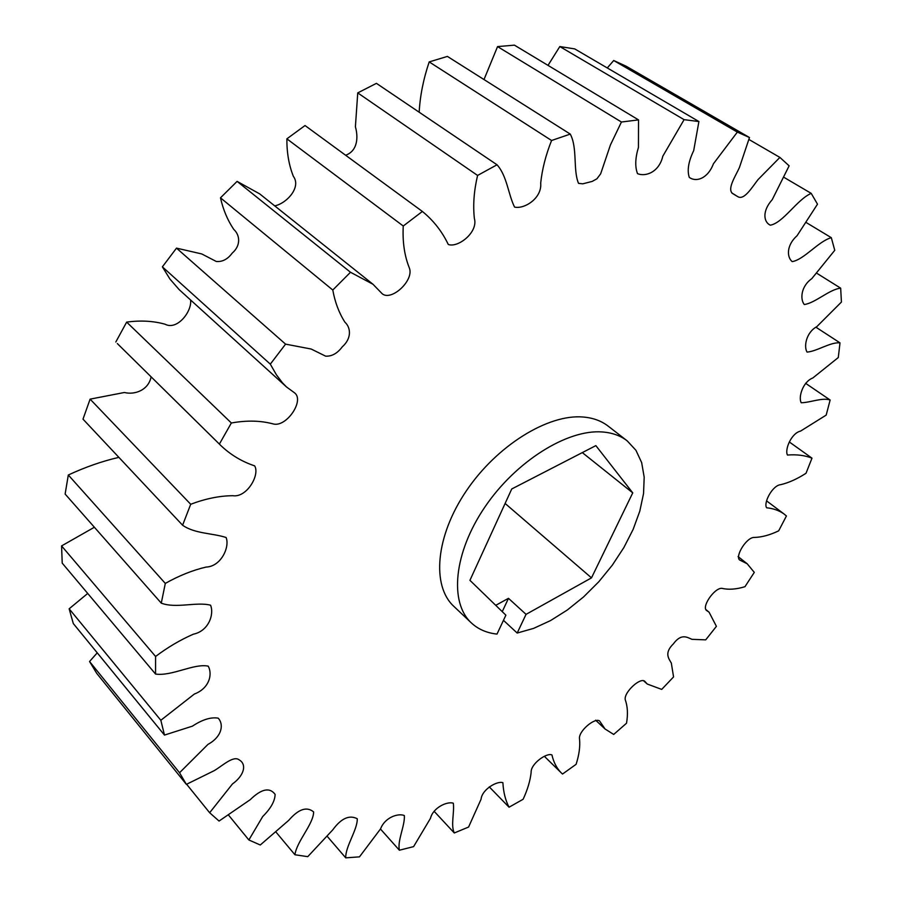 <?xml version="1.0" encoding="UTF-8"?>
<svg xmlns="http://www.w3.org/2000/svg" width="903" height="903" viewBox="0 0 903 903"><rect width="100%" height="100%" fill="white"/><g stroke="black" fill="none" stroke-linecap="round" stroke-linejoin="round"><path stroke-width="1.35" d="M591.499 577.864L632.743 492.869L595.856 445.619L511.741 488.974L469.932 580.324L505.883 615.169L497 634.087C486.728 632.98 478.172 629.256 471.321 622.889C449.152 602.515 453.735 552.783 484.843 507.102C515.76 461.354 567.287 429.151 602.301 431.961C612.166 432.695 620.451 435.652 627.167 440.833L635.949 450.315L641.661 462.607L644.189 477.202L643.546 493.569L639.809 511.121L633.184 529.293L623.905 547.5L612.29 565.199L598.723 581.837L583.598 596.906L567.377 609.965L550.559 620.575L533.639 628.375L517.182 633.048L526.054 614.356L591.499 577.864L505.116 503.468M471.321 622.889L453.803 606.319C431.442 585.765 435.607 536.19 466.309 490.916C496.808 445.585 548.053 413.924 583.124 417.017C593 417.829 601.319 420.854 608.103 426.081L627.167 440.833M502.249 611.647L508.479 598.328L526.054 614.356M495.736 605.326L508.479 598.328M749.479 137.527L739.422 167.518C735.505 176.277 726.543 189.506 732.931 193.75L737.683 196.583C744.151 200.827 752.188 187 758.102 179.528L779.899 157.415L789.132 165.836L772.212 199.698C762.155 210.839 763.419 222.059 770.361 225.186C783.33 222.77 796.988 199.552 811.21 193.366L817.497 204.18L797.078 235.694C786.321 245.255 786.75 257.174 792.202 261.622C804.099 259.646 818.479 241.191 831.313 237.681L834.756 250.3L811.786 278.655C800.859 286.364 800.013 299.322 804.28 304.525C815.24 303.081 829.405 289.299 840.67 288.17L841.427 302.053L816.82 326.649C806.153 332.417 803.614 346.605 807.068 352.102C817.181 351.278 830.388 341.921 840.004 342.858L838.289 357.543L812.835 377.962C802.744 381.822 798.184 397.286 801.209 402.749C810.51 402.603 822.204 397.331 830.139 400.018L826.189 415.098L800.589 431.081C791.265 433.158 784.493 449.863 787.472 455.044C796.728 454.311 804.9 455.349 811.989 458.16L806.018 473.274C797.259 478.917 788.872 482.71 780.858 484.64C772.415 485.182 763.204 503.095 766.636 507.779C773.307 508.468 779.029 510.477 783.793 513.796L786.423 515.985L778.668 530.84C769.898 535.05 761.805 537.251 754.377 537.432C746.736 536.913 734.952 556.011 739.546 559.95L747.187 563.765L754.287 572.389L744.964 586.69C736.284 589.366 728.574 589.907 721.824 588.327C714.25 587.774 700.581 607.854 707.083 610.812L709.081 612.2L716.406 626.343L705.717 639.855L691.935 639.324C687.33 637.428 681.347 633.014 673.412 643.828C663.852 653.174 668.909 658.671 671.324 663.073L673.559 676.923L661.707 689.407L647.27 684.045L645.148 681.72C641.13 676.099 623.465 692.511 625.271 699.825C627.641 706.383 628.059 714.183 626.524 723.224L613.701 734.444L605.044 728.981L599.569 720.955C594.885 717.264 577.931 731.464 579.545 739.049C580.268 746.544 579.116 754.964 576.091 764.322L562.524 774.04L561.056 772.675C556.654 768.103 553.607 762.188 551.936 754.942C546.71 752.402 530.546 763.87 531.133 772.449C530.219 780.79 527.555 789.719 523.119 799.268L509.055 807.214C505.443 800.329 503.4 792.157 502.892 782.698C497.26 780.576 481.92 789.493 481.085 799.178L468.589 827.046L454.288 832.972C450.597 825.263 454.536 812.565 453.329 803.23C447.436 801.04 432.988 807.598 430.483 818.31L413.608 846.619L399.386 850.22C397.218 840.591 405.018 825.816 404.352 815.567C398.392 812.914 384.904 817.305 380.581 828.841L359.484 856.857L345.736 857.85C345.397 846.258 357.486 829.959 357.283 818.761C349.348 814.641 341.176 818.332 332.789 829.823L307.765 856.654L294.931 854.757C296.76 841.269 313.465 824.157 313.634 811.932C306.794 806.232 298.498 809.043 288.734 820.342L260.278 844.994L248.867 839.971L262.717 816.515C270.787 808.501 274.918 801.13 275.122 794.392C269.704 787.055 261.418 788.804 250.266 799.652L219.068 821.053L209.654 812.745L232.432 783.985C244.453 775.338 246.835 764.231 239.284 759.954C233.538 755.134 222.386 765.857 214.203 770.665L186.368 784.368L179.55 772.742L207.961 744.388C221.912 736.803 224.102 724.545 218.199 718.156C210.986 716.914 202.385 719.578 192.407 726.159L164.481 735.076L160.836 720.278L194.359 694.046C209.473 688.334 212.724 674.123 208.198 666.143C193.953 663.174 172.022 676.426 155.553 674.056L155.576 656.47C167.789 647.282 180.386 639.855 193.355 634.199C208.864 630.949 214.282 614.164 210.568 605.202C196.549 601.556 175.904 608.757 161.276 603.148L165.305 583.417C179.008 575.685 192.587 570.244 206.042 567.073C221.133 566.61 229.972 546.834 226.1 537.511C212.555 533.052 194.732 533.82 182.598 525.23L190.702 504.269C205.478 498.67 219.508 495.815 232.793 495.702C246.824 497.914 260.12 474.865 254.657 465.869C241.88 461.591 230.626 454.83 220.896 445.597L219.384 444.084L231.349 422.988C246.801 420.222 260.798 420.55 273.338 423.97C286.432 427.435 304.593 400.706 294.705 392.952L286.522 386.969L282.425 382.77L276.42 374.813L270.313 364.146L285.574 344.133L311.174 349.032L325.611 356.154C331.819 356.493 337.395 353.378 342.316 346.797C351.741 338.456 350.951 327.687 344.935 322.202C339.054 313.014 335.002 302.291 332.789 290.032L350.499 272.266L372.995 284.276L382.251 293.802C391.563 301.489 414.691 280.054 409.228 267.649C404.42 255.56 402.433 241.688 403.257 226.01L422.378 211.449C433.44 220.467 442.075 231.473 448.283 244.476C458.058 248.111 478.409 232.195 474.368 218.436C472.89 205.162 473.962 190.826 477.585 175.442L497.022 164.786C507.046 175.916 508.186 194.28 514.563 207.092C524.338 209.394 542.161 198.231 540.694 183.083C542.139 169.267 545.773 155.079 551.575 140.496L570.278 134.095C577.672 148.058 572.874 170.001 578.541 183.354L582.774 183.828L592.233 181.401L596.939 178.783L600.664 173.805L610.428 144.943L621.433 122.018L638.523 119.896L638.444 147.392C635.215 158.048 634.911 166.795 637.507 173.636C645.927 177.078 659.179 171.942 662.813 156.196L684.09 119.659L698.911 121.544L693.685 150.654C688.458 161.524 686.991 170.43 689.282 177.383C696.269 182.496 707.828 178.557 713.415 163.793L737.345 132.098L749.479 137.527L626.151 66.224L613.701 60.512L737.345 132.098M748.959 139.491L779.899 157.415M607.279 67.951L613.701 60.512M698.911 121.544L574.703 48.897L559.815 46.55L684.09 119.659M548.019 65.377L559.815 46.55M638.523 119.896L514.439 45.15L497.553 46.595L621.433 122.018M483.997 79.554L497.553 46.595M570.278 134.095L447.403 56.415L429.196 61.912L551.575 140.496M419.173 112.22C420.064 95.865 423.405 79.103 429.196 61.912M497.022 164.786L376.427 83.347L357.746 92.896L477.585 175.442M345.623 155.26C358.277 150.654 358.107 136.127 355.398 126.815L357.746 92.896M422.378 211.449L305.033 125.54L286.872 138.836L403.257 226.01M350.499 272.266L237.094 181.379L259.692 193.885L372.995 284.276M274.715 205.861C286.477 203.57 301.568 187.282 293.351 176.322C288.926 165.147 286.77 152.652 286.872 138.836M285.574 344.133L176.503 248.133L201.764 253.946L216.235 261.452C222.341 262.051 227.68 259.263 232.229 253.1C241.146 245.424 239.905 234.949 233.764 229.396C227.601 220.264 223.176 209.744 220.479 197.825L332.789 290.032M231.349 422.988L126.657 322.111C140.575 320.226 153.408 320.937 165.125 324.233C177.146 330.69 192.215 311.388 190.567 299.954M286.522 386.969L179.178 289.637L169.967 279.083L162.382 266.837L270.313 364.146M190.702 504.269L90.108 399.137L124.4 392.489C134.716 395.142 148.498 390.13 151.117 376.856M220.896 445.597L117.334 343.558L219.384 444.084M165.305 583.417L68.312 475.001C85.379 467.065 102.242 461.185 118.88 457.369M90.108 399.137L82.997 419.139L182.598 525.23M155.576 656.47L61.573 545.909L94.386 527.25M68.312 475.001L65.129 494.054L161.276 603.148M160.836 720.278L69.147 608.803L87.715 593.44M61.573 545.909L62.217 563.133L155.553 674.056M179.55 772.742L89.555 661.504L97.242 652.835M69.147 608.803L73.301 623.555L164.481 735.076M89.555 661.504L96.723 673.356L186.368 784.368M209.654 812.745L186.639 784.255M248.867 839.971L228.685 815.274M294.931 854.757L276.194 832.318M345.736 857.85L327.439 836.584M399.386 850.22L380.479 829.033M454.288 832.972L434.106 811.266M509.055 807.214L489.268 786.874M789.312 441.973L811.989 458.16M805.611 383.324L830.139 400.018M815.985 327.247L840.004 342.858M816.922 273.338L840.67 288.17M806.503 222.714L831.313 237.681M784.131 177.451L811.21 193.366M115.798 342.023L126.657 322.111M162.382 266.837L176.503 248.133M220.479 197.825L237.094 181.379M503.468 620.327L517.182 633.048M632.743 492.869L582.311 452.606M731.802 192.949L735.685 195.319M544.464 756.398L561.056 772.675M595.63 720.188L605.044 728.981M643.5 680.693L647.27 684.045M705.965 609.627L709.081 612.2M738.078 556.587L747.187 563.765M766.591 500.894L783.793 513.796"/></g></svg>
